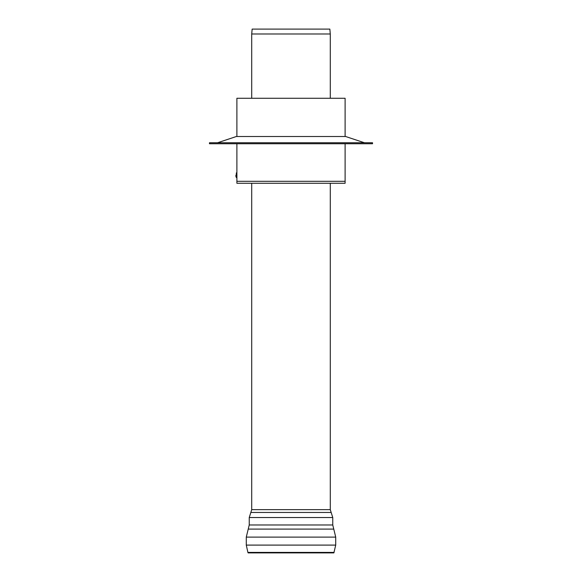 <?xml version="1.0" encoding="UTF-8"?>
<svg xmlns="http://www.w3.org/2000/svg" width="582" height="582" viewBox="0 0 582 582"><rect width="100%" height="100%" fill="white"/><g stroke="black" fill="none" stroke-linecap="round" stroke-linejoin="round"><path stroke-width="0.87" d="M235.899 175.197L235.899 176.433L235.899 175.197M236.147 176.681L236.387 172.825L236.387 177.561L235.899 176.433M236.896 173.712L236.896 176.681M364.405 142.75L217.595 142.75L236.328 136.515L345.672 136.515L364.427 142.757M209.462 143.739L372.538 143.739L372.538 142.757L209.462 142.757L209.462 143.739M236.918 175.197L236.889 181.3L345.111 181.3L345.111 183.272L236.889 183.272L236.889 181.3L345.111 181.3L345.111 143.739M345.111 136.515L345.111 98.278L236.889 98.278L236.889 136.515M251.715 98.278L251.715 33.989L252.144 29.1L329.856 29.1L330.285 33.989L330.285 98.278M251.715 33.989L330.285 33.989M335.719 545.101L246.281 545.101L246.281 537.113L335.719 537.113L335.719 545.101L333.872 552.9L248.128 552.9L247.903 552.413L334.097 552.413M332.759 524.979L249.242 524.979L249.242 517.536L332.759 517.536L332.759 524.979L335.719 537.113M330.285 183.272L330.285 509.65L332.759 517.536M249.242 524.979L248.238 529.089L333.762 529.089M330.285 509.65L251.715 509.65L250.835 512.466L331.165 512.466M236.387 177.561L236.881 177.561M236.881 172.825L236.387 172.825M236.889 143.739L236.889 173.538M246.281 545.101L247.903 552.413M248.238 529.089L246.281 537.113M250.835 512.466L249.242 517.536M251.715 509.65L251.715 183.272"/></g></svg>
